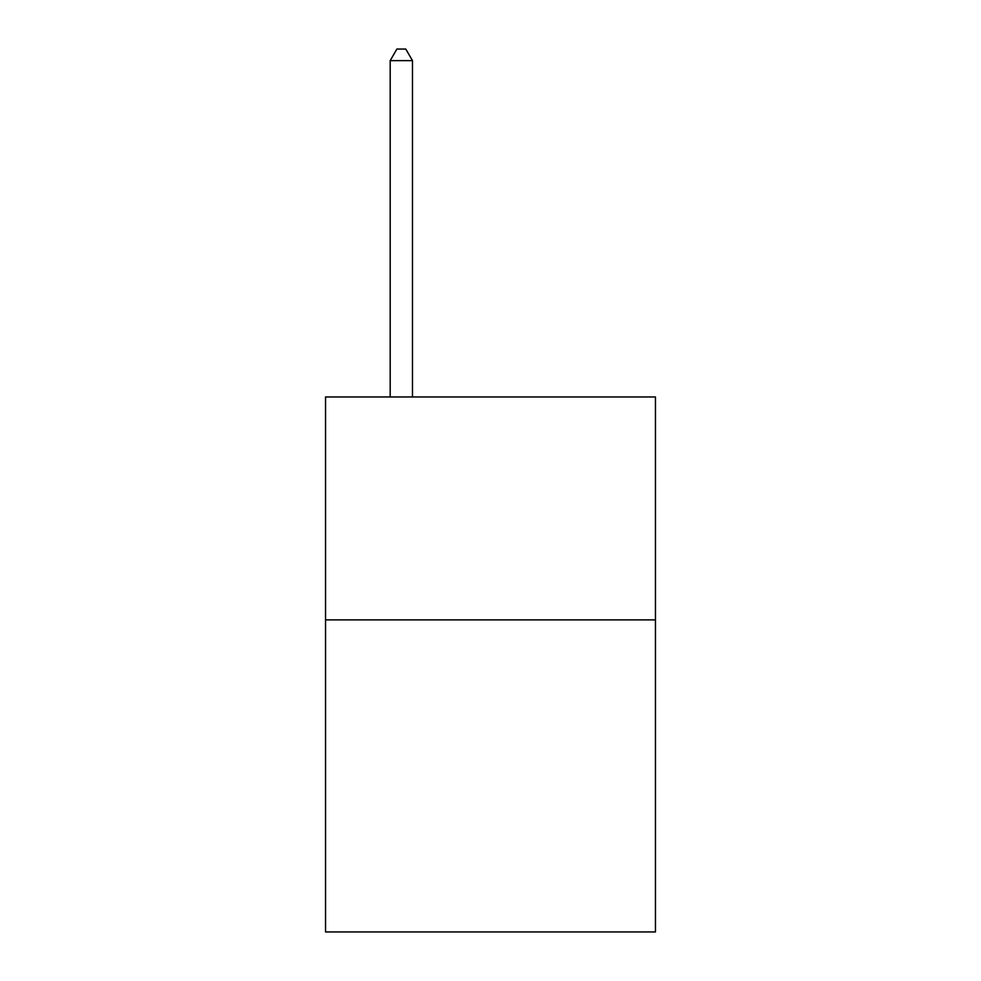 <?xml version="1.0" encoding="UTF-8"?>
<svg xmlns="http://www.w3.org/2000/svg" width="981" height="981" viewBox="0 0 981 981"><rect width="100%" height="100%" fill="white"/><g stroke="black" fill="none" stroke-linecap="round" stroke-linejoin="round"><path stroke-width="1.47" d="M655.455 619.882L655.455 931.95L325.545 931.95L325.545 396.962L655.455 396.962L655.455 619.882L325.545 619.882M412.486 396.962L412.486 60.638L390.193 60.638L390.193 396.962M390.193 60.638L396.876 49.05L405.791 49.05L412.486 60.638"/></g></svg>

